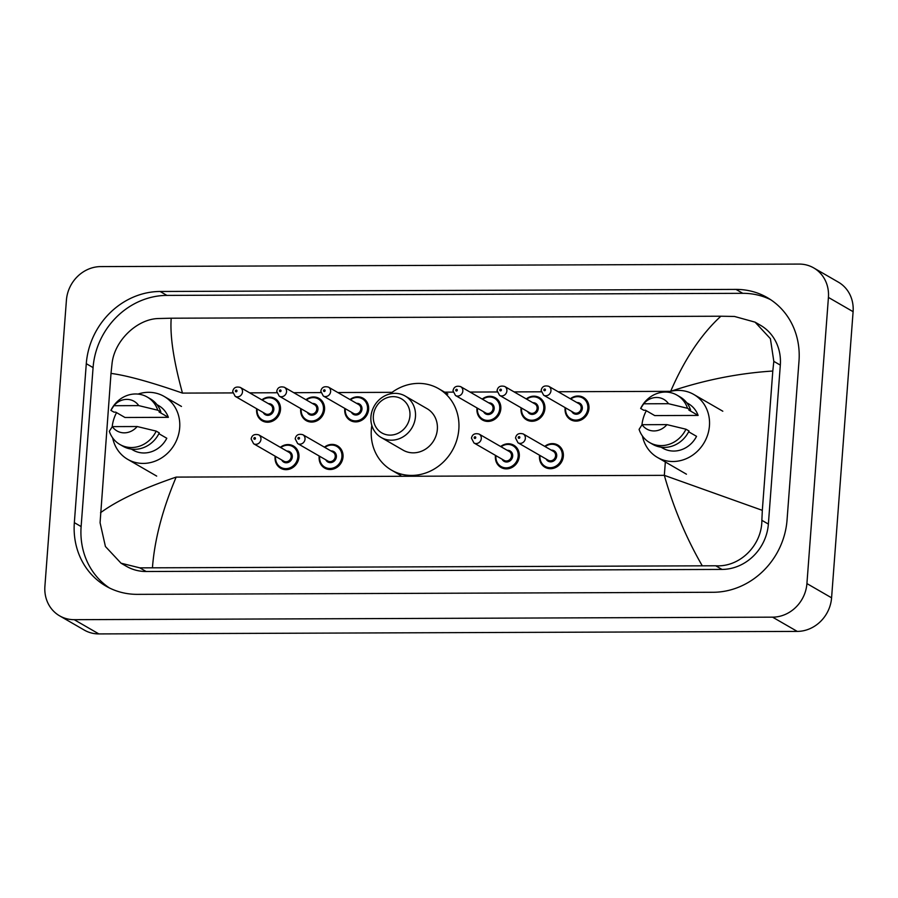 <?xml version="1.0" encoding="UTF-8"?>
<svg xmlns="http://www.w3.org/2000/svg" width="898" height="898" viewBox="0 0 898 898"><rect width="100%" height="100%" fill="white"/><g stroke="black" fill="none" stroke-linecap="round" stroke-linejoin="round"><path stroke-width="1.35" d="M66.418 300.179A34.214 31.116 120 0 1 100.744 266.594L799.13 264.079A34.214 31.116 120 0 1 813.723 267.918A34.214 31.116 120 0 1 828.427 297.429L806.92 583.577A34.214 31.116 120 0 1 772.583 617.162L74.197 619.676A34.214 31.116 120 0 1 59.605 615.837A34.214 31.116 120 0 1 44.9 586.327L66.418 300.179M813.723 267.918L838.395 282.163A34.214 31.116 120 0 1 853.1 311.673L831.582 597.821A34.214 31.116 120 0 1 797.256 631.406L98.87 633.921A34.214 31.116 120 0 1 84.277 630.082L59.605 615.837M787.041 520.077L798.995 361.108A73.569 66.89 -60 0 0 767.375 297.653A73.569 66.89 -60 0 0 736.001 289.403L160.113 291.48A73.569 66.89 -60 0 0 86.287 363.679L74.343 522.647A73.569 66.89 -60 0 0 105.953 586.102A73.569 66.89 -60 0 0 137.338 594.353L713.225 592.276A73.569 66.89 -60 0 0 787.041 520.077M770.709 299.719A73.569 66.89 -60 0 0 742.781 293.32L166.893 295.397A73.569 66.89 -60 0 0 93.078 367.596L81.123 526.565A73.569 66.89 -60 0 0 109.41 587.954M702.124 565.549C686.016 537.621 673.421 507.55 664.329 475.345L762.323 510.345L761.863 520.324C761.964 545.019 740.143 567.334 715.728 565.785L139.841 567.862L121.039 563.203L126.427 566.312A46.191 42.004 -60 0 0 146.127 571.498L722.014 569.422A46.191 42.004 -60 0 0 768.374 524.084L780.317 365.116A46.191 42.004 -60 0 0 760.471 325.267L755.083 322.158L770.394 338.681L773.818 361.366L772.796 371.031C738.627 373.22 704.571 379.989 670.649 391.337C684.579 359.2 701.316 334.157 720.87 316.219L171.204 318.206C169.902 336.077 173.651 361.041 182.474 393.099C150.583 382.009 126.764 375.454 111.004 373.411L112.026 363.746C114.36 340.454 137.36 318.835 158.587 318.532L171.204 318.206M121.039 563.203L105.425 546.512L100.071 522.715L111.004 373.411M720.87 316.219L734.474 316.455L755.083 322.158M762.323 510.345L772.796 371.031M100.531 512.724C117.256 500.467 142.468 488.591 176.165 477.096C162.504 509.391 154.602 539.541 152.458 567.536M641.947 424.866A36.358 33.058 120 0 1 646.302 410.712M667.742 392.179A36.358 33.058 120 0 1 693.817 394.48A36.358 33.058 120 0 1 709.442 425.843A36.358 33.058 120 0 1 657.459 457.441A36.358 33.058 120 0 1 642.429 436.013M688.643 431.781L696.545 436.338A25.66 23.337 120 0 1 662.803 448.181L661.051 447.17M666.922 424.619A17.107 15.558 120 0 1 642.081 424.709L666.922 424.619L685.949 429.21A27.378 24.886 120 0 1 649.613 442.546A27.378 24.886 120 0 1 639.084 429.379L642.081 424.709M685.949 429.21L689.035 430.995A27.378 24.886 120 0 1 652.7 444.319L649.613 442.546M688.867 410.083L698.116 415.426L654.732 415.583L645.482 410.24L643.743 410.251L640.656 408.467A27.378 24.886 120 0 1 676.991 395.131A27.378 24.886 120 0 1 687.52 408.298L690.607 410.083L688.867 410.083M686.723 402.731L688.474 403.741A25.66 23.337 120 0 1 698.116 415.426M643.653 403.797A17.107 15.558 120 0 1 668.494 403.707L643.653 403.797L640.656 408.467M668.494 403.707L687.52 408.298M676.991 395.131L680.078 396.916A27.378 24.886 120 0 1 690.607 410.083M373.355 415.942A19.677 17.893 120 0 1 393.088 396.635A19.677 17.893 120 0 1 409.937 415.808A19.677 17.893 120 0 1 390.192 435.115A19.677 17.893 120 0 1 373.355 415.942M370.919 416.852A23.954 21.776 120 0 1 405.166 396.029A23.954 21.776 120 0 1 415.46 416.683A23.954 21.776 120 0 1 381.212 437.506A23.954 21.776 120 0 1 370.919 416.852M381.212 437.506L403.101 450.156A23.954 21.776 -60 0 0 437.348 429.334A23.954 21.776 -60 0 0 427.055 408.669L405.166 396.029M390.013 393.93A47.044 42.778 120 0 1 438.606 388.666A47.044 42.778 120 0 1 458.833 429.255A47.044 42.778 120 0 1 391.55 470.148A47.044 42.778 120 0 1 371.334 429.57A47.044 42.778 120 0 1 371.817 425.428M112.194 426.774A36.358 33.058 120 0 1 116.549 412.62M137.989 394.087A36.358 33.058 120 0 1 164.065 396.388A36.358 33.058 120 0 1 179.69 427.751A36.358 33.058 120 0 1 127.707 459.349A36.358 33.058 120 0 1 112.677 437.921M158.89 433.689L166.792 438.258A25.66 23.337 120 0 1 133.05 450.1L131.299 449.079M137.169 426.528A17.107 15.558 120 0 1 112.329 426.617L137.169 426.528L156.196 431.119A27.378 24.886 120 0 1 119.861 444.454A27.378 24.886 120 0 1 109.332 431.287L112.329 426.617M156.196 431.119L159.283 432.903A27.378 24.886 120 0 1 122.947 446.239L119.861 444.454M159.114 411.991L168.364 417.334L124.979 417.491L115.73 412.148L113.99 412.16L110.903 410.375A27.378 24.886 120 0 1 147.238 397.039A27.378 24.886 120 0 1 157.767 410.206L160.854 411.991L159.114 411.991M156.97 404.639L158.722 405.649A25.66 23.337 120 0 1 168.364 417.334M113.9 405.705A17.107 15.558 120 0 1 138.741 405.615L113.9 405.705L110.903 410.375M138.741 405.615L157.767 410.206M147.238 397.039L150.325 398.824A27.378 24.886 120 0 1 160.854 411.991M176.165 477.096L664.329 475.345L665.339 461.999M182.474 393.099L232.75 392.92M249.711 392.853L276.82 392.752M293.769 392.695L320.878 392.594M337.839 392.538L392.078 392.336M443.679 392.157L453.086 392.123M470.036 392.056L497.144 391.966M514.105 391.898L541.213 391.797M558.174 391.741L670.649 391.337M74.197 619.676L98.87 633.921M772.583 617.162L797.256 631.406M806.92 583.577L831.582 597.821M828.427 297.429L853.1 311.673M166.893 295.397L160.113 291.48M93.078 367.596L86.287 363.679M742.781 293.32L736.001 289.403M81.123 526.565L74.343 522.647M768.374 524.084L761.863 520.324M722.014 569.422L715.728 565.785M146.127 571.498L139.841 567.862M780.317 365.116L773.818 361.366M570.342 398.768A12.83 11.663 120 0 1 583.453 397.444A12.83 11.663 120 0 1 588.965 408.523A12.83 11.663 120 0 1 570.612 419.669A12.83 11.663 120 0 1 565.1 408.601A12.83 11.663 120 0 1 565.201 407.658M565.639 407.905A11.977 10.888 -60 0 0 565.583 408.422A11.977 10.888 -60 0 0 575.842 420.096A11.977 10.888 -60 0 0 587.853 408.343A11.977 10.888 -60 0 0 582.499 397.893A11.977 10.888 -60 0 0 570.769 399.015M576.864 402.54A5.983 5.444 120 0 1 577.796 414.023A5.983 5.444 120 0 1 571.723 411.419M543.627 395.199L573.844 412.653A5.13 4.67 -60 0 0 581.186 408.186A5.13 4.67 -60 0 0 578.986 403.763L548.757 386.308A5.13 4.67 120 0 1 550.968 390.731A5.13 4.67 120 0 1 543.627 395.199L541.135 390.439C541.921 386.589 544.469 385.208 548.757 386.308M543.862 389.867A0.853 0.775 -60 0 0 544.592 390.697A0.853 0.775 -60 0 0 545.445 389.855A0.853 0.775 -60 0 0 544.716 389.025A0.853 0.775 -60 0 0 543.862 389.867M526.273 398.925A12.83 11.663 120 0 1 539.384 397.612A12.83 11.663 120 0 1 544.895 408.68A12.83 11.663 120 0 1 526.542 419.826A12.83 11.663 120 0 1 521.031 408.758A12.83 11.663 120 0 1 521.143 407.815M521.57 408.062A11.977 10.888 -60 0 0 521.525 408.579A11.977 10.888 -60 0 0 531.773 420.253A11.977 10.888 -60 0 0 543.795 408.5A11.977 10.888 -60 0 0 538.441 398.05A11.977 10.888 -60 0 0 526.699 399.172M532.795 402.697A5.983 5.444 120 0 1 533.726 414.18A5.983 5.444 120 0 1 527.665 411.587M499.557 395.356L529.786 412.811A5.13 4.67 -60 0 0 537.116 408.343A5.13 4.67 -60 0 0 534.916 403.92L504.698 386.466A5.13 4.67 120 0 1 506.899 390.888A5.13 4.67 120 0 1 499.557 395.356L497.065 390.596C497.862 386.746 500.399 385.377 504.698 386.466M499.793 390.024A0.853 0.775 -60 0 0 500.523 390.855A0.853 0.775 -60 0 0 501.387 390.013A0.853 0.775 -60 0 0 500.646 389.182A0.853 0.775 -60 0 0 499.793 390.024M482.204 399.082A12.83 11.663 120 0 1 495.314 397.769A12.83 11.663 120 0 1 500.826 408.837A12.83 11.663 120 0 1 482.484 419.995A12.83 11.663 120 0 1 476.961 408.916A12.83 11.663 120 0 1 477.074 407.973M477.5 408.22A11.977 10.888 -60 0 0 477.455 408.736A11.977 10.888 -60 0 0 487.704 420.41A11.977 10.888 -60 0 0 499.726 408.657A11.977 10.888 -60 0 0 494.371 398.207A11.977 10.888 -60 0 0 482.641 399.341M488.725 402.854A5.983 5.444 120 0 1 489.657 414.337A5.983 5.444 120 0 1 483.595 411.744M455.499 395.513L485.717 412.968A5.13 4.67 -60 0 0 493.058 408.5A5.13 4.67 -60 0 0 490.847 404.078L460.629 386.623A5.13 4.67 120 0 1 462.829 391.057A5.13 4.67 120 0 1 455.499 395.513L452.996 390.753C453.793 386.903 456.33 385.534 460.629 386.623M455.724 390.181A0.853 0.775 -60 0 0 456.453 391.012A0.853 0.775 -60 0 0 457.318 390.181A0.853 0.775 -60 0 0 456.588 389.339A0.853 0.775 -60 0 0 455.724 390.181M350.007 399.565A12.83 11.663 120 0 1 363.118 398.241A12.83 11.663 120 0 1 368.629 409.308A12.83 11.663 120 0 1 350.287 420.466A12.83 11.663 120 0 1 344.765 409.398A12.83 11.663 120 0 1 344.877 408.455M345.303 408.702A11.977 10.888 -60 0 0 345.259 409.219A11.977 10.888 -60 0 0 355.507 420.893A11.977 10.888 -60 0 0 367.529 409.14A11.977 10.888 -60 0 0 362.175 398.69A11.977 10.888 -60 0 0 350.433 399.812M356.528 403.325A5.983 5.444 120 0 1 357.46 414.809A5.983 5.444 120 0 1 351.399 412.216M323.291 395.996L353.52 413.439A5.13 4.67 -60 0 0 360.85 408.983A5.13 4.67 -60 0 0 358.65 404.549L328.432 387.105A5.13 4.67 120 0 1 330.632 391.528A5.13 4.67 120 0 1 323.291 395.996L320.799 391.225C321.596 387.386 324.133 386.005 328.432 387.105M323.527 390.664A0.853 0.775 -60 0 0 324.257 391.494A0.853 0.775 -60 0 0 325.121 390.652A0.853 0.775 -60 0 0 324.38 389.822A0.853 0.775 -60 0 0 323.527 390.664M305.937 399.722A12.83 11.663 120 0 1 319.048 398.398A12.83 11.663 120 0 1 324.56 409.466A12.83 11.663 120 0 1 306.218 420.623A12.83 11.663 120 0 1 300.707 409.555A12.83 11.663 120 0 1 300.808 408.612M301.234 408.859A11.977 10.888 -60 0 0 301.189 409.376A11.977 10.888 -60 0 0 311.449 421.05A11.977 10.888 -60 0 0 323.46 409.297A11.977 10.888 -60 0 0 318.105 398.847A11.977 10.888 -60 0 0 306.375 399.969M312.459 403.483A5.983 5.444 120 0 1 313.391 414.977A5.983 5.444 120 0 1 307.329 412.373M279.233 396.153L309.451 413.596A5.13 4.67 -60 0 0 316.792 409.14A5.13 4.67 -60 0 0 314.581 404.717L284.363 387.263A5.13 4.67 120 0 1 286.563 391.685A5.13 4.67 120 0 1 279.233 396.153L276.73 391.382C277.527 387.543 280.064 386.162 284.363 387.263M279.458 390.821A0.853 0.775 -60 0 0 280.187 391.651A0.853 0.775 -60 0 0 281.052 390.81A0.853 0.775 -60 0 0 280.322 389.979A0.853 0.775 -60 0 0 279.458 390.821M261.868 399.879A12.83 11.663 120 0 1 274.979 398.566A12.83 11.663 120 0 1 280.502 409.634A12.83 11.663 120 0 1 262.149 420.78A12.83 11.663 120 0 1 256.637 409.713A12.83 11.663 120 0 1 256.738 408.77M257.176 409.017A11.977 10.888 -60 0 0 257.12 409.533A11.977 10.888 -60 0 0 267.38 421.207A11.977 10.888 -60 0 0 279.39 409.454A11.977 10.888 -60 0 0 274.036 399.004A11.977 10.888 -60 0 0 262.306 400.126M268.401 403.651A5.983 5.444 120 0 1 269.321 415.134A5.983 5.444 120 0 1 263.26 412.541M235.164 396.31L265.381 413.765A5.13 4.67 -60 0 0 272.723 409.297A5.13 4.67 -60 0 0 270.511 404.875L240.294 387.42A5.13 4.67 120 0 1 242.505 391.842A5.13 4.67 120 0 1 235.164 396.31L232.672 391.55C233.458 387.7 236.006 386.32 240.294 387.42M235.388 390.978A0.853 0.775 -60 0 0 236.129 391.809A0.853 0.775 -60 0 0 236.982 390.967A0.853 0.775 -60 0 0 236.253 390.136A0.853 0.775 -60 0 0 235.388 390.978M544.727 446.373A12.83 11.663 120 0 1 557.838 445.049A12.83 11.663 120 0 1 563.36 456.117A12.83 11.663 120 0 1 545.007 467.274A12.83 11.663 120 0 1 539.496 456.206A12.83 11.663 120 0 1 539.597 455.264M540.035 455.511A11.977 10.888 -60 0 0 539.979 456.027A11.977 10.888 -60 0 0 550.238 467.701A11.977 10.888 -60 0 0 562.249 455.948A11.977 10.888 -60 0 0 556.895 445.498A11.977 10.888 -60 0 0 545.165 446.62M551.26 450.134A5.983 5.444 120 0 1 552.18 461.617A5.983 5.444 120 0 1 546.119 459.024M548.24 460.247A5.13 4.67 -60 0 0 555.581 455.791A5.13 4.67 -60 0 0 553.37 451.357L523.152 433.914A5.13 4.67 120 0 1 525.364 438.336A5.13 4.67 120 0 1 518.023 442.804L548.24 460.247M519.841 437.461A0.853 0.775 -60 0 0 519.111 436.63A0.853 0.775 -60 0 0 518.247 437.472A0.853 0.775 -60 0 0 518.988 438.303A0.853 0.775 -60 0 0 519.841 437.461M500.669 446.531A12.83 11.663 120 0 1 513.779 445.206A12.83 11.663 120 0 1 519.291 456.274A12.83 11.663 120 0 1 500.938 467.431A12.83 11.663 120 0 1 495.427 456.364A12.83 11.663 120 0 1 495.528 455.421M495.965 455.668A11.977 10.888 -60 0 0 495.909 456.184A11.977 10.888 -60 0 0 506.169 467.858A11.977 10.888 -60 0 0 518.191 456.105A11.977 10.888 -60 0 0 512.825 445.655A11.977 10.888 -60 0 0 501.095 446.777M507.19 450.291A5.983 5.444 120 0 1 508.122 461.785A5.983 5.444 120 0 1 502.049 459.181M504.171 460.405A5.13 4.67 -60 0 0 511.512 455.948A5.13 4.67 -60 0 0 509.312 451.526L479.083 434.071A5.13 4.67 120 0 1 481.294 438.493A5.13 4.67 120 0 1 473.953 442.961L504.171 460.405M475.772 437.618A0.853 0.775 -60 0 0 475.042 436.787A0.853 0.775 -60 0 0 474.189 437.629A0.853 0.775 -60 0 0 474.919 438.46A0.853 0.775 -60 0 0 475.772 437.618M324.403 447.17A12.83 11.663 120 0 1 337.513 445.846A12.83 11.663 120 0 1 343.025 456.914A12.83 11.663 120 0 1 324.672 468.071A12.83 11.663 120 0 1 319.16 457.003A12.83 11.663 120 0 1 319.261 456.049M319.699 456.307A11.977 10.888 -60 0 0 319.643 456.824A11.977 10.888 -60 0 0 329.903 468.487A11.977 10.888 -60 0 0 341.925 456.734A11.977 10.888 -60 0 0 336.559 446.295A11.977 10.888 -60 0 0 324.829 447.417M330.924 450.931A5.983 5.444 120 0 1 331.856 462.414A5.983 5.444 120 0 1 325.783 459.821M327.905 461.044A5.13 4.67 -60 0 0 335.246 456.588A5.13 4.67 -60 0 0 333.046 452.154L302.828 434.699A5.13 4.67 120 0 1 305.028 439.133A5.13 4.67 120 0 1 297.687 443.59L327.905 461.044M299.505 438.258A0.853 0.775 -60 0 0 298.776 437.416A0.853 0.775 -60 0 0 297.923 438.258A0.853 0.775 -60 0 0 298.652 439.1A0.853 0.775 -60 0 0 299.505 438.258M275.102 457.037A12.83 11.663 120 0 1 275.203 456.218M280.333 447.327A12.83 11.663 120 0 1 293.444 446.003A12.83 11.663 120 0 1 298.955 457.071A12.83 11.663 120 0 1 280.614 468.228A12.83 11.663 120 0 1 275.091 457.161M275.63 456.465A11.977 10.888 -60 0 0 275.585 456.981A11.977 10.888 -60 0 0 285.833 468.655A11.977 10.888 -60 0 0 297.855 456.902A11.977 10.888 -60 0 0 292.501 446.452A11.977 10.888 -60 0 0 280.76 447.574M286.855 451.088A5.983 5.444 120 0 1 287.787 462.571A5.983 5.444 120 0 1 281.725 459.978M283.847 461.202A5.13 4.67 -60 0 0 291.176 456.745A5.13 4.67 -60 0 0 288.976 452.311L258.759 434.868A5.13 4.67 120 0 1 260.959 439.29A5.13 4.67 120 0 1 253.618 443.747L283.847 461.202M255.447 438.415A0.853 0.775 -60 0 0 253.853 438.415A0.853 0.775 -60 0 0 254.583 439.257A0.853 0.775 -60 0 0 255.447 438.415M693.817 394.48L722.811 411.217M657.459 457.441L686.442 474.189M438.606 388.666L447.855 394.009M391.55 470.148L400.8 475.491M164.065 396.388L181.475 406.446M127.707 459.349L156.69 476.097M570.612 419.669C566.75 417.289 564.887 413.585 565.044 408.534L565.145 407.625M583.453 397.444L576.202 396.119L570.275 398.734M526.542 419.826C522.681 417.447 520.818 413.742 520.975 408.691L521.076 407.782M539.384 397.612L532.132 396.287L526.206 398.892M482.484 419.995C478.612 417.615 476.759 413.899 476.905 408.859L477.006 407.939M495.314 397.769L488.074 396.445L482.147 399.049M350.287 420.466C346.415 418.086 344.551 414.371 344.709 409.331L344.81 408.41M363.118 398.241L355.866 396.916L349.939 399.531M306.218 420.623C302.345 418.244 300.493 414.528 300.639 409.488L300.74 408.579M319.048 398.398L311.808 397.073L305.881 399.689M262.149 420.78C258.276 418.401 256.424 414.696 256.581 409.645L256.682 408.736M274.979 398.566L267.739 397.23L261.812 399.846M557.838 445.049L550.597 443.724L544.671 446.34M539.541 455.219L539.44 456.139C539.283 461.179 541.135 464.895 545.007 467.274M523.152 433.914C518.864 432.814 516.316 434.194 515.531 438.033L518.023 442.804M513.779 445.206L506.528 443.881L500.601 446.497M495.471 455.387L495.37 456.296C495.213 461.336 497.077 465.052 500.938 467.431M479.083 434.071C474.795 432.971 472.247 434.351 471.461 438.19L473.953 442.961M337.513 445.846L330.262 444.521L324.335 447.125M319.205 456.016L319.104 456.936C318.947 461.976 320.811 465.692 324.672 468.071M302.828 434.699C298.529 433.611 295.981 434.98 295.195 438.83L297.687 443.59M293.444 446.003L286.193 444.678L280.266 447.283M275.136 456.173L275.035 457.093C274.878 462.133 276.741 465.849 280.614 468.228M258.759 434.868C254.46 433.768 251.923 435.148 251.126 438.987L253.618 443.747"/></g></svg>
